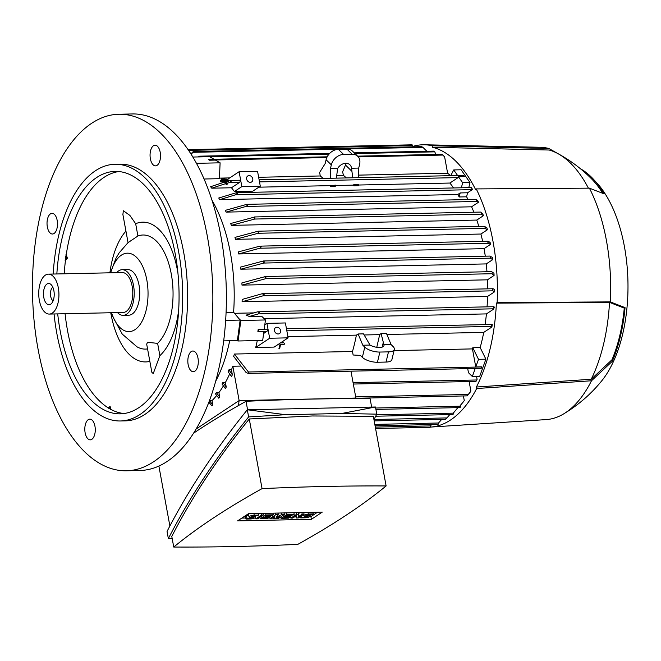 <?xml version="1.0" encoding="UTF-8"?>
<svg xmlns="http://www.w3.org/2000/svg" width="661" height="661" viewBox="0 0 661 661"><rect width="100%" height="100%" fill="white"/><g stroke="black" fill="none" stroke-linecap="round" stroke-linejoin="round"><path stroke-width="0.99" d="M229.698 340.745A121.963 61.671 88.8 0 1 215.858 380.868M279.834 345.083A121.963 61.671 88.8 0 1 278.909 348.793L279.991 344.406A121.963 61.671 88.8 0 1 279.834 345.083M283.445 342.15L281.561 342.191L283.445 342.15L283.305 342.844L280.479 342.91M208.232 404.028A121.963 61.671 -91.2 0 0 209.52 402.937M209.512 400.657L212.016 400.607A121.963 61.671 -91.2 0 0 216.659 395.493M216.387 392.659L219.716 397.021A126.458 63.943 -91.2 0 1 218.799 398.211L215.469 393.865A121.963 61.671 -91.2 0 0 216.387 392.659L218.907 392.601A121.963 61.671 -91.2 0 0 223.377 385.933M222.881 382.496L226.252 387.073A126.458 63.943 -91.2 0 1 225.384 388.561L222.022 384.016A121.963 61.671 -91.2 0 0 222.881 382.496L225.401 382.446A121.963 61.671 -91.2 0 0 229.64 373.977M231.441 369.788L232.35 374.77A126.458 63.943 -91.2 0 1 231.548 376.596L228.128 371.738A121.963 61.671 -91.2 0 0 228.921 369.846L231.441 369.788A121.963 61.671 -91.2 0 0 232.837 366.244L240.381 366.078M234.374 354.04L248.404 371.986L248.329 373.333L246.231 372.688L233.672 356.419A121.963 61.671 -91.2 0 0 234.374 354.04L352.495 351.495A121.963 61.671 -91.2 0 0 356.386 335.135L287.899 336.614M257.294 340.572A121.963 61.671 88.8 0 1 255.708 347.479L274.166 347.083L288.122 337.845L285.395 322.956L266.937 323.353L269.671 338.25L288.122 337.845M284.42 343.637L284.255 344.315L280.652 344.389L279.595 348.81L278.942 348.826M269.671 338.25L255.708 347.479M274.455 330.665A3.569 2.933 -123.5 0 1 275.563 327.625A3.569 2.933 -123.5 0 1 280.603 330.533A3.569 2.933 -123.5 0 1 279.496 333.574A3.569 2.933 -123.5 0 1 274.455 330.665M264.813 324.758L266.937 323.353M493.784 306.754A1.066 0.537 88.8 0 1 493.949 306.704A1.066 0.537 88.8 0 1 493.99 306.704A135.48 68.504 88.8 0 1 493.833 309.001L486.438 313.901A121.963 61.671 88.8 0 1 485.091 324.452M486.438 313.901L264.169 318.693M286.453 328.74L492.255 324.468A135.48 68.504 88.8 0 1 491.908 326.98L491.437 325.055M491.263 325.708C491.759 324.163 492.073 323.94 492.222 325.047M191.318 154.616L193.095 151.625L193.111 152.319L422.941 147.362L426.874 151.278M354.965 153.575L434.789 151.848L435.822 154.467M358.287 156.888L442.82 155.062L444.622 156.872L447.621 173.207A121.963 61.671 88.8 0 1 450.48 175.669M457.61 175.52L453.727 169.935L461.114 169.77L469.996 182.552L468.789 187.625M471.376 187.625L471.599 187.823A135.48 68.504 88.8 0 1 472.466 189.443A1.066 0.537 88.8 0 1 472.293 189.641L467.558 192.772L466.6 196.813A121.963 61.671 88.8 0 1 468.079 199.564M476.201 199.432L476.217 200.126L476.201 199.432L477.721 200.473A135.48 68.504 88.8 0 1 478.473 202.258L471.59 206.802A121.963 61.671 88.8 0 1 473.887 212.222M481.307 212.892L482.778 213.834A135.48 68.504 88.8 0 1 483.398 215.701L476.788 220.072A121.963 61.671 88.8 0 1 478.812 226.417M484.926 226.657L486.893 227.814A135.48 68.504 88.8 0 1 487.388 229.764L480.919 234.035A121.963 61.671 88.8 0 1 482.629 241.331M488.991 242.587C488.826 243.702 488.405 243.488 487.711 241.967L488.19 241.257L490.115 242.38A135.48 68.504 88.8 0 1 490.305 243.388A135.48 68.504 88.8 0 1 490.495 244.413L484.067 248.66A121.963 61.671 88.8 0 1 485.281 256.179M490.288 256.261L492.478 257.517A135.48 68.504 88.8 0 1 492.734 259.624L486.256 263.913A121.963 61.671 88.8 0 1 486.975 271.745M492.164 272.142L493.957 273.241A135.48 68.504 88.8 0 1 494.089 275.43L487.454 279.826A121.963 61.671 88.8 0 1 487.661 288.849M494.494 291.865L492.974 290.823L492.61 289.493L493.18 288.733L494.494 289.584A135.48 68.504 88.8 0 1 494.494 291.865L487.57 296.45A121.963 61.671 88.8 0 1 487.05 306.853M491.908 326.98L483.728 332.392A121.963 61.671 88.8 0 1 480.167 347.562L485.893 359.179L479.704 376.332L472.326 376.489L475.209 368.491M476.548 376.398L477.085 379.331A135.48 68.504 88.8 0 1 476.3 381L477.085 379.331M469.136 381.546L470.88 391.031A135.48 68.504 88.8 0 1 469.996 392.46L467.294 395.815L470.88 391.031M463.419 395.956L464.278 400.616L460.254 405.606M457.214 407.655L457.329 408.3L453.281 413.15A1.066 0.537 -91.2 0 1 452.959 414.505A1.066 0.537 -91.2 0 1 452.793 414.554A1.066 0.537 -91.2 0 1 452.628 414.513M580.523 168.811A118.658 60.002 88.8 0 1 591.95 177.677A118.658 60.002 88.8 0 1 604.187 193.888L589.405 188.154L476.259 188.914L475.515 189.41A139.793 70.686 88.8 0 0 432.41 147.254L432.129 145.759L548.87 148.51L559.884 154.707M412.861 146.403A141.223 71.405 88.8 0 1 424.453 144.776A141.223 71.405 88.8 0 1 432.129 145.759M589.405 188.154A136.224 68.884 88.8 0 1 610.285 301.887L625.058 307.621A118.658 60.002 88.8 0 1 612.268 361.336L591.496 380.761L476.688 388.519A141.223 71.405 88.8 0 1 450.546 420.008A141.223 71.405 88.8 0 1 430.551 427.08A141.223 71.405 88.8 0 1 430.377 427.097M476.688 388.519L476.407 387.024A139.793 70.686 88.8 0 0 496.386 303.143L497.138 302.647L610.285 301.887M476.259 188.914A141.223 71.405 88.8 0 1 497.138 302.647M490.495 244.413L488.562 243.289L259.823 248.23L238.613 253.956A121.963 61.671 -91.2 0 0 238.431 252.94A121.963 61.671 -91.2 0 0 238.241 251.924L259.963 246.14L488 241.215M373.994 419.495L446.976 417.917L449.744 414.621M445.374 419.297L446.985 417.917M591.496 380.761A136.224 68.884 88.8 0 1 565.452 412.761A136.224 68.884 88.8 0 1 563.577 413.943A136.224 68.884 88.8 0 1 546.168 419.595L430.551 427.08M424.453 144.776L540.285 147.271A136.224 68.884 88.8 0 1 548.87 148.51M591.95 177.677L597.569 183.692A114.832 58.061 88.8 0 1 601.824 380.736C592.454 392.304 581.564 402.202 569.154 410.44L563.577 413.943M625.058 307.621L624.273 308.142A117.237 59.283 88.8 0 1 611.979 359.758L612.268 361.336M496.386 303.143L609.525 302.383L624.273 308.142M609.525 302.383A134.803 68.166 88.8 0 1 591.223 379.257L476.407 387.024M611.979 359.758L591.223 379.257M432.41 147.254L549.151 150.022A134.803 68.166 88.8 0 1 557.752 153.534C570.303 160.334 581.597 168.803 591.645 178.941A117.237 59.283 88.8 0 1 602.444 192.847M557.752 153.534A134.803 68.166 88.8 0 1 588.397 188.162M356.849 398.591L356.006 398.054L239.117 400.574L238.447 405.557M193.723 433.095A847.311 222.154 -10.4 0 1 246.032 401.301A987.336 258.872 -10.4 0 1 309.307 399.137A987.336 258.872 -10.4 0 1 370.086 398.616L371.647 407.085M168.357 538.583L167.051 531.444C187.79 491.016 214.544 450.455 247.305 409.77L375.465 407.002L376.77 414.141L341.687 413.489L285.585 414.703L248.619 416.909C215.858 457.594 189.104 498.154 168.357 538.583L172.215 538.707M373.944 419.603L376.77 414.141M386.115 485.951L373.333 416.298L312.397 415.976L249.271 418.975C217.593 458.255 191.764 497.403 171.794 536.426L173.744 547.044A987.336 258.872 169.6 0 0 234.531 546.531A987.336 258.872 169.6 0 0 297.805 544.367A847.311 222.154 169.6 0 0 386.115 485.951A987.336 258.872 169.6 0 0 325.336 486.463A987.336 258.872 169.6 0 0 262.062 488.628A847.311 222.154 169.6 0 0 173.744 547.044M311.389 519.306L237.563 520.901L248.478 513.688L322.295 512.093L311.389 519.306L310.893 516.596L309.794 516.621M317.553 512.192L310.893 516.596M293.955 513.043L294.484 512.688M298.384 513.655L300.02 512.572M273.034 513.49L273.563 513.143M277.967 513.423L278.851 513.027M255.824 518.86L261.591 515.051L263.433 515.01L257.674 518.819L255.824 518.86L255.328 516.15L255.824 515.828M258.335 514.167L259.418 513.448M245.983 519.075L246.999 518.398L251.304 518.307L253.386 517.604L250.816 517.447A3.569 0.934 169.6 0 1 249.007 516.976A3.569 0.934 169.6 0 1 250.651 515.844A3.569 0.934 169.6 0 1 254.204 515.208L258.509 515.117L257.493 515.787L253.188 515.877L251.106 516.588L253.675 516.737A3.569 0.934 169.6 0 1 255.493 517.216A3.569 0.934 169.6 0 1 253.841 518.348A3.569 0.934 169.6 0 1 250.288 518.976L245.983 519.075L245.487 516.365L246.503 515.696L248.759 515.646M249.007 516.976L248.503 514.266A3.569 0.934 -10.4 0 1 248.957 513.671M263.194 513.704L263.722 513.357M284.106 513.258L284.635 512.903M300.54 516.819L299.945 516.836M296.235 516.919L294.409 516.952M290.7 517.034L289.369 517.067M280.851 517.249L280.264 517.257M269.779 517.489L268.457 517.513M259.938 517.703L259.343 517.712M255.633 517.794L255.039 517.803M245.785 518.009L241.81 518.092M308.431 515.555L305.861 515.406L307.943 514.696L312.248 514.605L313.264 513.936L308.96 514.027A3.569 0.934 169.6 0 0 305.407 514.655A3.569 0.934 169.6 0 0 303.754 515.795A3.569 0.934 169.6 0 0 305.564 516.266L308.142 516.423L306.06 517.125L301.755 517.216L300.738 517.894L305.043 517.794A3.569 0.934 169.6 0 0 308.596 517.166A3.569 0.934 169.6 0 0 310.24 516.034A3.569 0.934 169.6 0 0 308.431 515.555L308.274 514.696M313.264 513.936L312.959 512.292M301.755 517.216L301.49 515.811M300.738 517.894L300.474 516.489M289.452 517.48L288.436 518.158L281.049 518.315L286.808 514.506L294.195 514.349L293.178 515.018L287.642 515.134L286.287 516.034L291.204 515.927L290.187 516.596L285.263 516.704L283.908 517.604L289.452 517.48L289.287 516.621M291.204 515.927L291.047 515.068M294.195 514.349L293.889 512.705M286.808 514.506L286.51 512.862M281.049 518.315L280.793 516.91M268.531 517.935L267.515 518.604L260.137 518.769L265.896 514.96L273.274 514.795L272.258 515.473L266.722 515.588L265.367 516.489L270.291 516.381L269.275 517.051L264.35 517.158L262.995 518.05L268.531 517.935L268.374 517.067M270.291 516.381L270.126 515.514M273.274 514.795L272.976 513.159M265.896 514.96L265.59 513.316M260.137 518.769L259.872 517.365M258.509 515.117L258.211 513.473M246.999 518.398L246.503 515.696M263.433 515.01L263.128 513.366M261.591 515.051L261.285 513.407M274.703 516.613L271.82 518.513L269.977 518.555L275.736 514.745L278.198 514.688L276.488 517.001L281.892 514.613L284.346 514.555L278.587 518.364L276.744 518.406L279.62 516.505L274.902 518.447L273.671 518.472L274.703 516.613M273.671 518.472L273.472 517.423M276.744 518.406L276.62 517.737M284.346 514.555L284.048 512.919M281.892 514.613L281.586 512.969M278.198 514.688L277.893 513.052M275.736 514.745L275.439 513.101M269.977 518.555L269.655 516.803M296.632 515.489L292.74 518.059L290.89 518.1L296.649 514.291L298.499 514.25L298.293 516.753L302.193 514.175L304.035 514.134L298.276 517.943L296.425 517.984L296.632 515.489M296.425 517.984L296.045 515.877M304.035 514.134L303.73 512.49M302.193 514.175L301.887 512.531M298.499 514.25L298.194 512.614M296.649 514.291L296.351 512.655M290.89 518.1L290.567 516.348M249.271 418.975L262.062 488.628M341.687 413.489L375.465 407.002M248.619 416.909L247.305 409.77L285.585 414.703M246.032 401.301L247.586 409.77M169.877 525.982L158.888 466.104M429.89 427.27A1.066 0.537 -91.2 0 0 430.055 427.32A1.066 0.537 -91.2 0 0 430.22 427.262A1.066 0.537 -91.2 0 0 430.542 425.915L431.542 424.552M437.722 424.37A1.066 0.537 -91.2 0 0 437.888 424.42A1.066 0.537 -91.2 0 0 438.045 424.362A1.066 0.537 -91.2 0 0 438.392 423.172L441.68 419.429M459.709 407.548A1.066 0.537 -91.2 0 0 459.874 407.597A1.066 0.537 -91.2 0 0 460.039 407.54A1.066 0.537 -91.2 0 0 460.362 406.193L460.23 405.49L462.956 402.367M196.284 428.906L239.117 400.574M413.422 146.816L412.522 145.56A1.066 0.537 -91.2 0 0 411.993 144.825A1.066 0.537 -91.2 0 0 411.828 144.875M190.765 153.749L191.343 153.013M191.153 153.757L193.351 151.576L421.668 146.643L422.941 147.362M192.814 157.045L209.636 156.682L214.024 159.26M209.43 160.226L208.504 159.681L209.066 159.417L209.43 160.226L215.453 160.094L220.105 162.821L196.424 163.333M199.374 156.236L199.655 156.93L199.374 156.236L198.333 156.93M434.789 151.848L433.74 151.129L354.222 152.84M259.451 246.198L261.318 246.85L259.823 248.23M487.711 241.967L488.19 241.257M209.066 159.417L209.512 160.102L326.831 157.566M442.82 155.062L441.895 154.335L357.609 156.153M247.949 373.399L481.191 368.359L481.786 366.822L475.763 366.954L478.514 359.336L472.789 347.719L480.167 347.562M478.514 359.336L485.893 359.179M262.012 293.773L264.136 294.426L263.136 295.789L242.108 301.747A121.963 61.671 -91.2 0 0 242.166 299.433L262.012 293.773M494.089 275.43L491.9 273.728A1.066 0.537 -91.2 0 0 492.222 272.382A1.066 0.537 -91.2 0 0 491.693 271.646A1.066 0.537 -91.2 0 0 491.528 271.696M265.144 276.587A1.066 0.537 88.8 0 1 265.309 276.529A1.066 0.537 88.8 0 1 265.838 277.265A1.066 0.537 88.8 0 1 265.515 278.62L265.168 278.851A140.363 70.975 -91.2 0 0 265.028 276.662L265.144 276.587M492.734 259.624L490.189 258.162A1.066 0.537 -91.2 0 0 490.512 256.815A1.066 0.537 -91.2 0 0 489.975 256.08A1.066 0.537 -91.2 0 0 489.892 256.096L489.999 256.129M263.764 263.078L240.802 269.209A121.963 61.671 -91.2 0 0 240.554 267.094L263.508 260.979A1.066 0.537 88.8 0 1 263.59 260.971A1.066 0.537 88.8 0 1 264.119 261.698A1.066 0.537 88.8 0 1 263.797 263.053L263.764 263.078A140.363 70.975 -91.2 0 0 263.508 260.979M485.281 227.781L484.794 228.318A1.066 0.537 -91.2 0 0 485.042 227.029A1.066 0.537 -91.2 0 0 484.513 226.293A1.066 0.537 -91.2 0 0 484.348 226.343M487.388 229.764L484.901 228.375L258.145 233.267L235.465 239.34A121.963 61.671 -91.2 0 0 234.961 237.398L257.955 231.234A1.066 0.537 88.8 0 1 258.12 231.185A1.066 0.537 88.8 0 1 258.658 231.912A1.066 0.537 88.8 0 1 258.41 233.201A140.363 70.975 -91.2 0 0 257.922 231.259M483.398 215.701L480.968 214.156A1.066 0.537 -91.2 0 0 481.291 212.801A1.066 0.537 -91.2 0 0 480.762 212.074A1.066 0.537 -91.2 0 0 480.597 212.123M254.212 217.015A1.066 0.537 88.8 0 1 254.369 216.957A1.066 0.537 88.8 0 1 254.906 217.692A1.066 0.537 88.8 0 1 254.584 219.047L254.468 219.121A140.363 70.975 -91.2 0 0 253.857 217.246L254.212 217.015M477.424 201.084C477.457 201.762 476.994 201.332 476.052 199.804M478.473 202.258L477.316 201.448L245.991 206.447L226.136 212.107A121.963 61.671 -91.2 0 0 225.335 210.355L246.826 204.34L476.06 199.391M246.363 204.398L247.735 205.067L245.991 206.447M472.59 189.376L471.392 187.881M236.233 192.698L237.349 193.367L235.713 194.747L219.725 199.647A121.963 61.671 -91.2 0 0 218.741 198.019L236.646 192.64L471.293 187.575M461.403 187.79L462.617 182.709L469.996 182.552M463.7 175.479L464.485 176.611L463.7 175.479M462.617 182.709L458.461 176.743L464.485 176.611M453.727 169.935L450.744 175.669M464.105 176.123L463.658 175.438M453.578 187.955A121.963 61.671 -91.2 0 0 449.868 183.047L458.114 177.594A1.066 0.537 -91.2 0 0 458.461 176.743M447.621 173.207L358.725 175.124M330.426 178.263L330.417 168.687L331.326 164.862A11.411 8.75 -45.6 0 1 343.596 154.451L352.214 154.269A11.411 8.75 -45.6 0 1 357.758 156.302A11.411 8.75 -45.6 0 1 359.625 164.25L358.716 168.076L358.725 177.652M357.758 156.302L352.52 151.179A11.411 8.75 134.4 0 0 346.967 149.146L352.214 154.269M323.138 178.42A121.963 61.671 -91.2 0 0 320.271 175.958L319.635 172.447L325.179 163.564L326.088 159.739A11.411 8.75 134.4 0 1 338.358 149.328L346.967 149.146M346.389 177.925L343.563 175.454L342.563 171.951L346.248 163.292M336.391 178.139L337.606 168.53A8.56 6.56 -45.6 0 1 345.777 163.284A8.56 6.56 -45.6 0 1 349.942 164.812A8.56 6.56 -45.6 0 1 351.528 168.233L352.767 177.784M345.488 165.052L351.949 171.364M351.528 168.233L358.716 168.076M330.417 168.687L337.606 168.53M343.563 175.454L336.705 175.603M483.728 332.392L386.9 334.483M394.055 350.594L472.45 348.901A121.963 61.671 -91.2 0 0 472.789 347.719M394.336 349.388A11.411 4.52 -166.6 0 0 393.08 346.538L391.114 344.612L386.437 333.367L381.075 333.483L383.925 344.769A8.56 3.388 -166.6 0 1 383.983 345.62A8.56 3.388 -166.6 0 1 379.588 347.479A8.56 3.388 -166.6 0 1 370.003 345.067L363.509 333.863L358.138 333.979L362.815 345.224L364.781 347.149L362.352 357.345A11.411 4.52 13.4 0 0 377.439 362.253L386.049 362.063A11.411 4.52 13.4 0 0 391.915 359.584L394.336 349.388A11.411 4.52 -166.6 0 1 388.478 351.875L386.049 362.063M364.781 347.149A11.411 4.52 -166.6 0 0 379.868 352.057L388.478 351.875M391.114 344.612L383.925 344.769M383.322 342.291L382.174 347.108M370.003 345.067L362.815 345.224M352.495 351.495L353.131 354.998L360.394 355.42L362.352 357.345M475.763 366.954L472.45 348.901M376.77 347.298L379.678 334.64L364.145 334.97M379.678 334.64L381.075 333.483M475.135 368.441A1.066 0.537 -91.2 0 0 475.218 368.474L481.158 368.342M481.191 368.359L481.786 366.822M467.715 368.648L468.467 372.713L472.326 376.489M249.313 316.454L246.032 315.132L257.65 311.81L259.219 312.521L258.476 313.876L249.313 316.454L261.599 316.189L265.458 319.965L264.16 329.542L258.137 329.674L258.633 330.087L257.889 331.483L263.913 331.351L262.681 340.456L238.076 340.985L240.852 320.494L238.91 318.594L240.158 320.081L237.382 340.58L223.732 340.869M493.428 307.968C493.8 306.473 494.081 306.34 494.288 307.58M493.833 309.001L493.519 307.456M471.59 206.802L226.136 212.107M254.468 219.121L231.333 225.368A121.963 61.671 -91.2 0 0 230.689 223.517L253.857 217.246M476.788 220.072L231.333 225.368M480.919 234.035L235.465 239.34M484.067 248.66L238.613 253.956M486.256 263.913L240.802 269.209M265.168 278.851L241.992 285.122A121.963 61.671 -91.2 0 0 241.893 282.916L265.028 276.662M487.454 279.826L241.992 285.122M487.57 296.45L242.108 301.747M220.105 162.821L219.419 178.677L204.034 179.007M320.271 175.958L258.658 177.288M229.731 177.908L219.444 178.131M260.294 186.212L257.559 171.315L239.108 171.711L241.835 186.609L234.382 191.541L252.833 191.145L260.294 186.212L241.835 186.609M246.619 179.024A3.569 2.933 -123.5 0 1 247.735 175.983A3.569 2.933 -123.5 0 1 252.775 178.891A3.569 2.933 -123.5 0 1 251.667 181.932A3.569 2.933 -123.5 0 1 246.619 179.024M226.822 179.833L239.108 171.711M239.348 180.279A1.066 0.537 88.8 0 1 239.513 180.23A1.066 0.537 88.8 0 1 240.042 180.965A1.066 0.537 88.8 0 1 239.72 182.312L231.474 187.765A121.963 61.671 88.8 0 1 234.382 191.541M228.805 180.891L230.35 180.478L231.292 181.147L229.574 182.535L227.144 183.204M230.35 180.478L239.513 180.23M225.583 183.651L211.793 188.195A121.963 61.671 -91.2 0 0 210.562 186.724L224.5 182.097M231.474 187.765L211.793 188.195M329.905 185.642L335.515 185.179L335.391 186.195L330.434 186.303A121.963 61.671 -91.2 0 0 329.905 185.642L258.831 187.179M353.23 185.138L353.652 184.791L353.784 185.799L353.23 185.138L335.474 185.518M353.652 184.791L358.733 184.675L358.733 185.691L353.784 185.799M449.868 183.047L358.733 185.022M330.434 186.303L330.434 185.287M466.6 196.813L459.213 196.978A121.963 61.671 -91.2 0 0 457.8 194.508L219.725 199.647M457.8 194.508L460.18 192.929L467.558 192.772M459.213 196.978L460.18 192.929M356.386 335.135L358.138 333.979M355.899 398.054L350.966 371.168M239.142 400.574L232.837 366.244M228.921 369.846L232.35 374.762M226.252 387.073L225.401 382.446M219.716 397.021L218.907 392.601M209.512 400.682L212.809 404.912L212.016 400.607M208.95 402.169L211.842 405.837A126.458 63.943 -91.2 0 0 212.809 404.912M266.68 329.219A1.066 0.537 88.8 0 1 266.846 329.161A1.066 0.537 88.8 0 1 267.375 329.897A1.066 0.537 88.8 0 1 267.052 331.244L263.623 333.516M211.958 200.217A121.963 61.671 88.8 0 1 233.606 312.24L238.91 318.594M234.49 313.306L253.436 312.893M258.137 329.674L257.889 331.483M118.815 114.246L132.349 113.956A178.305 90.16 88.8 0 1 220.906 236.192A178.305 90.16 88.8 0 1 140.041 470.483L126.507 470.781A178.305 90.16 88.8 0 1 37.95 348.545A178.305 90.16 88.8 0 1 118.815 114.246A178.305 90.16 88.8 0 1 207.372 236.481A178.305 90.16 88.8 0 1 126.507 470.781M57.011 228.309A10.345 5.23 88.8 0 1 52.483 234.011A10.345 5.23 88.8 0 1 47.509 219.022A10.345 5.23 88.8 0 1 52.037 213.329A10.345 5.23 88.8 0 1 57.011 228.309M153.088 164.763A10.345 5.23 88.8 0 1 150.154 153.195A10.345 5.23 88.8 0 1 155.062 145.18A10.345 5.23 88.8 0 1 157.483 146.288A10.345 5.23 88.8 0 1 160.416 157.855A10.345 5.23 88.8 0 1 155.509 165.861A10.345 5.23 88.8 0 1 153.088 164.763M188.311 356.717A10.345 5.23 88.8 0 1 192.838 351.016A10.345 5.23 88.8 0 1 197.813 366.004A10.345 5.23 88.8 0 1 193.285 371.697A10.345 5.23 88.8 0 1 188.311 356.717M92.243 420.264A10.345 5.23 88.8 0 1 95.176 431.831A10.345 5.23 88.8 0 1 90.26 439.846A10.345 5.23 88.8 0 1 87.839 438.747A10.345 5.23 88.8 0 1 84.905 427.171A10.345 5.23 88.8 0 1 89.813 419.165A10.345 5.23 88.8 0 1 92.243 420.264M53.194 274.042A128.383 64.918 88.8 0 1 114.964 164.267L119.889 164.159A128.383 64.918 88.8 0 1 183.651 252.172A128.383 64.918 88.8 0 1 125.433 420.867L120.509 420.974A128.383 64.918 88.8 0 1 56.747 332.962A128.383 64.918 88.8 0 1 54.062 313.967M114.964 164.267A128.383 64.918 88.8 0 1 178.726 252.279A128.383 64.918 88.8 0 1 120.509 420.974M56.846 273.96A121.252 61.308 88.8 0 1 115.121 171.397A121.252 61.308 88.8 0 1 175.339 254.518A121.252 61.308 88.8 0 1 120.36 413.844A121.252 61.308 88.8 0 1 60.143 330.723A121.252 61.308 88.8 0 1 57.714 313.892M64.233 273.803A121.252 61.308 88.8 0 1 65.439 260.624L65.414 257.666L66.24 254.725A121.252 61.308 88.8 0 1 118.815 171.538M107.768 407.589A121.252 61.308 88.8 0 1 67.521 330.558A121.252 61.308 88.8 0 1 65.092 313.735M135.662 223.724L137.918 236.002L128.052 242.628L122.896 214.528L123.343 210.735L129.878 215.42L135.662 223.724A69.892 35.347 88.8 0 1 177.396 270.085A69.892 35.347 88.8 0 1 177.999 273.662M149.84 361.352A69.892 35.347 88.8 0 1 110.99 314.016A69.892 35.347 88.8 0 1 110.759 312.744M109.9 272.811A69.892 35.347 88.8 0 1 125.937 231.086M66.24 254.725L67.389 258.17L65.439 260.624M65.951 254.733L66.579 258.187L65.15 260.624M110.701 272.795A39.23 19.838 88.8 0 1 121.368 255.163A39.23 19.838 88.8 0 1 146.833 280.066A39.23 19.838 88.8 0 1 135.034 329.624A39.23 19.838 88.8 0 1 111.56 312.727M147.486 342.307L157.624 343.365L159.871 355.643L153.236 373.614L151.848 372.275L146.692 344.174L147.486 342.307M137.918 236.002A57.061 28.853 88.8 0 1 171.298 274.117A57.061 28.853 88.8 0 1 157.624 343.365M116.642 272.671A22.821 11.543 88.8 0 1 118.683 270.853A22.821 11.543 88.8 0 1 122.169 269.696L127.705 269.572A22.821 11.543 88.8 0 1 139.521 288.642A22.821 11.543 88.8 0 1 132.175 314.058A22.821 11.543 88.8 0 1 128.688 315.214L123.153 315.33A22.821 11.543 88.8 0 1 117.509 312.603M122.169 269.696A22.821 11.543 88.8 0 1 133.985 288.758A22.821 11.543 88.8 0 1 126.639 314.173A22.821 11.543 88.8 0 1 123.153 315.33M48.41 274.141L122.227 272.547A19.97 10.097 88.8 0 1 132.572 289.229A19.97 10.097 88.8 0 1 126.144 311.471A19.97 10.097 88.8 0 1 123.095 312.479L49.269 314.074A19.97 10.097 88.8 0 1 38.933 297.392A19.97 10.097 88.8 0 1 45.361 275.15A19.97 10.097 88.8 0 1 48.41 274.141A19.97 10.097 88.8 0 1 58.746 290.823A19.97 10.097 88.8 0 1 52.318 313.066A19.97 10.097 88.8 0 1 49.269 314.074M46.989 284.023A10.626 5.371 88.8 0 1 50.443 284.073A10.626 5.371 88.8 0 1 54.21 293.988A10.626 5.371 88.8 0 1 50.872 304.068A10.626 5.371 88.8 0 1 50.69 304.192A10.626 5.371 88.8 0 1 43.791 297.45A10.626 5.371 88.8 0 1 46.989 284.023M53.111 300.813A7.131 3.602 88.8 0 1 50.451 294.079A7.131 3.602 88.8 0 1 52.814 287.229A7.131 3.602 88.8 0 1 52.822 287.221M147.56 348.892A57.061 28.853 88.8 0 1 136.984 346.81L122.26 334.111L112.345 315.801L111.37 312.736M178.767 308.96A69.892 35.347 88.8 0 1 159.871 355.643M67.389 258.17L66.579 258.187M124.045 413.538A121.252 61.308 88.8 0 1 110.899 409.432L107.594 407.672L109.495 406.846L110.602 409.44M109.495 406.846L110.296 406.829L110.899 409.432M226.103 312.752L233.606 312.24M240.852 320.494L265.458 319.965M236.39 340.597L238.076 340.985M240.158 320.081L225.69 320.395M224.608 178.115L224.922 178.569L222.303 178.627L221.98 178.173L224.608 178.115M224.723 179.131L224.922 178.569M222.096 179.189L222.303 178.627M221.617 179.197L221.98 178.173M220.749 180.23L228.623 180.056L228.937 180.511L225.327 180.593L227.384 183.543L226.723 183.56L224.674 180.61L221.063 180.684L220.749 180.23L220.65 181.825L224.261 181.75L224.674 180.61M226.103 181.709L228.524 181.659L228.937 180.511M224.261 181.75L226.31 184.7L226.971 184.692L227.384 183.543M226.31 184.7L226.723 183.56M220.65 181.825L221.063 180.684M226.616 179.09L226.93 179.544L221.683 179.66L221.369 179.205L226.616 179.09M226.731 180.098L226.93 179.544M221.476 180.213L221.683 179.66M220.997 180.222L221.369 179.205M286.833 330.822L491.363 326.402M306.588 515.597L306.473 514.969M308.96 514.027L308.654 512.382M306.06 517.125L305.903 516.258M253.675 516.737L253.518 515.877M251.833 516.778L251.717 516.15M254.204 515.208L253.907 513.564M251.304 518.307L251.147 517.439M375.316 427.105L430.542 425.915M374.82 424.387L438.557 423.007M376.431 414.811L453.281 413.15M188.55 150.394L412.522 145.56M209.686 156.707L329.013 154.129M263.136 295.789L492.974 290.823M265.515 278.62L491.9 273.728M263.797 263.053L490.189 258.162M254.584 219.047L480.968 214.156M235.713 194.747L472.293 189.641M259.5 181.891L458.114 177.594M338.358 149.328L343.596 154.451M326.088 159.739L331.326 164.862M379.868 352.057L377.439 362.253M248.404 371.994L481.712 366.954M353.073 382.653L476.664 379.984M355.692 396.881L468.294 394.452M375.646 408.019L460.362 406.193M258.476 313.876L493.61 308.803M229.574 182.535L239.72 182.312M258.054 331.442L267.052 331.244M374.176 420.892L445.374 419.355M310.24 516.034L309.992 514.655M303.754 515.795L303.515 514.481M255.493 517.216L255.237 515.836M375.076 425.775L437.888 424.42M375.704 416.223L452.793 414.554M375.902 409.407L459.874 407.597M375.572 428.493L430.055 427.32M188.046 149.659L411.993 144.825M199.639 156.178L329.715 153.369M209.372 159.359L327.195 156.814M262.508 293.715L493.18 288.733M265.309 276.529L491.693 271.646M263.59 260.971L489.975 256.08M258.12 231.185L484.513 226.293M254.369 216.957L480.762 212.074M259.12 179.809L463.592 175.388M353.329 384.041L475.937 381.397M356.337 398.269L467.302 395.865M257.65 311.81L493.949 306.704M264.202 329.219L266.846 329.161M128.052 242.604L119.112 252.915L116.022 258.129L110.511 272.803"/></g></svg>
